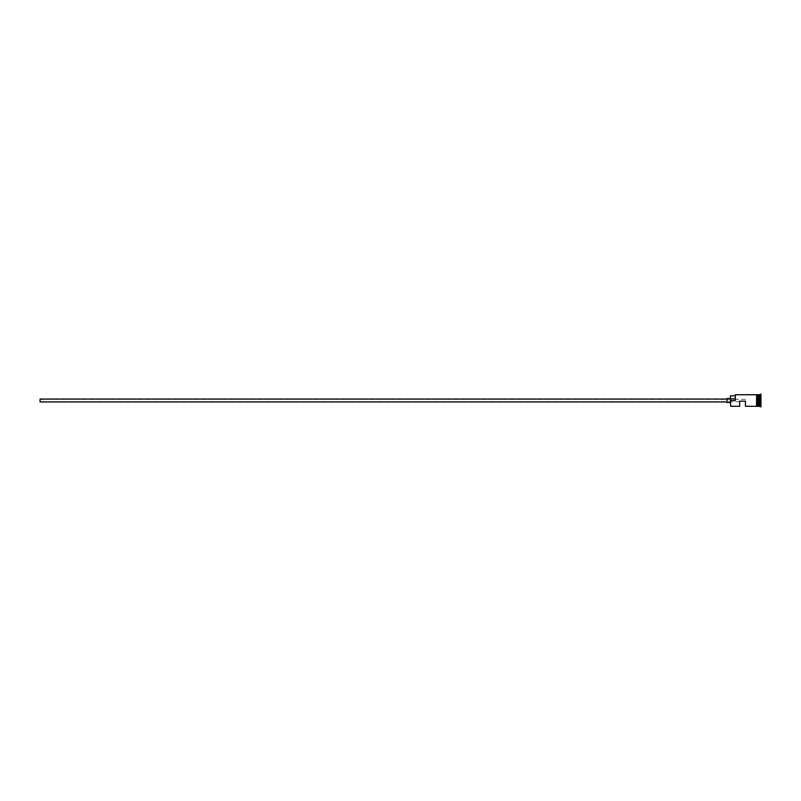 <?xml version="1.0" encoding="UTF-8"?>
<svg xmlns="http://www.w3.org/2000/svg" width="801" height="801" viewBox="0 0 801 801"><rect width="100%" height="100%" fill="white"/><g stroke="black" fill="none" stroke-linecap="round" stroke-linejoin="round"><path stroke-width="0.6" stroke-dasharray="4 3" d="M730.682 406.257L730.462 398.487L730.462 406.027M40.05 399.058L40.05 401.942M739.663 406.257L739.663 401.191L745.421 401.191L745.421 399.349L745.421 406.257M727.008 398.487L727.008 402.513M758.647 406.257L758.647 394.743M758.307 406.257L758.307 394.743M759.799 406.257L759.799 394.743M760.379 406.828L760.379 394.172M730.682 400.5L735.288 400.5L735.288 394.743M756.575 406.257L756.575 400.5L756.575 406.257M757.155 400.5L757.155 406.307M760.95 406.828L760.95 394.172M745.421 401.191L739.663 401.651L745.421 401.191M735.058 398.808L735.058 395.844L735.058 398.808L730.462 398.808L730.462 400.34M735.058 394.973L735.288 400.5M760.95 398.437L760.95 404.615L760.95 398.437M730.462 395.844L730.462 398.808M727.008 400.5L727.008 399.058L727.008 400.5M40.05 400.5L40.05 401.651L40.05 400.5M758.647 404.485L758.647 396.515L758.647 402.492L760.95 402.563L758.647 402.492L758.647 404.485L760.95 404.615M758.647 398.508L760.84 398.508L758.647 398.508M758.647 396.515L760.95 396.385M758.537 394.863L758.537 406.137M758.417 406.137L758.417 394.863M745.421 399.349L40.05 399.349M739.663 401.651L40.05 401.651"/><path stroke-width="1.2" d="M730.682 406.257L730.462 400.34L730.682 406.257L739.663 406.257L739.663 401.191L745.421 401.191L745.421 406.257L756.575 406.307L756.575 400.5L756.575 406.257M727.008 401.942L40.05 401.942L40.05 399.058L727.008 399.058M730.462 402.513L727.008 402.513L727.008 398.487L730.462 398.487M757.155 394.743L757.155 400.5L757.155 394.693L758.417 394.863L758.417 406.137L758.647 394.743L758.647 406.257L760.95 406.828L760.95 394.172L760.379 394.172L760.379 406.828M758.307 394.743L758.307 406.257L757.155 406.257M758.647 394.743L759.799 394.743L759.799 406.257M730.682 400.5L735.288 400.5L735.288 394.743L735.288 400.5M757.155 400.5L757.155 406.307L756.575 406.307M735.288 394.743L756.575 394.743L756.575 400.5L756.575 394.693L757.155 394.693M735.058 395.844L730.462 395.844L730.462 400.34M730.462 398.808L735.058 398.808M759.799 394.743L760.379 394.172"/></g></svg>
